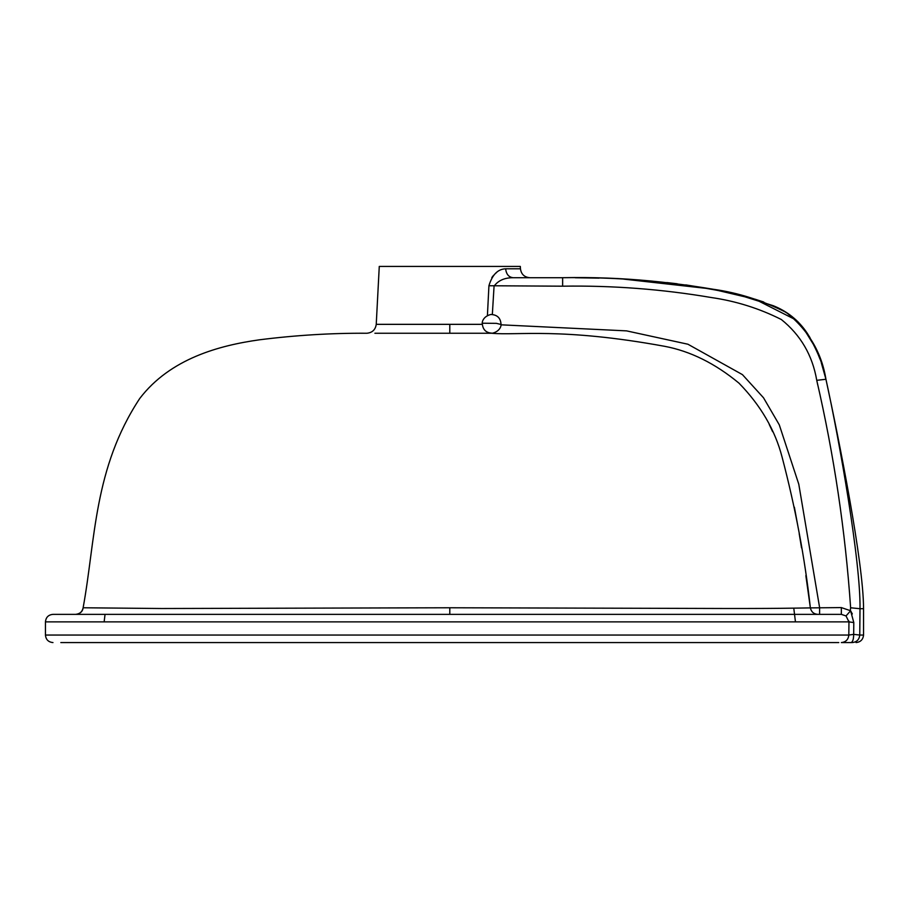 <?xml version="1.0" encoding="UTF-8"?>
<svg xmlns="http://www.w3.org/2000/svg" width="909" height="909" viewBox="0 0 909 909"><rect width="100%" height="100%" fill="white"/><g stroke="black" fill="none" stroke-linecap="round" stroke-linejoin="round"><path stroke-width="1.36" d="M60.823 642.572L838.78 642.572L60.823 642.572M841.404 642.572L851.04 642.572C852.744 641.981 853.619 639.243 853.676 634.368L848.813 635.05C848.336 639.584 845.847 642.095 841.336 642.572L850.892 642.572M842.393 642.572L846.893 642.572M859.755 635.05L863.55 635.05L863.55 608.712L860.005 608.712L859.755 635.05L853.676 634.368L859.755 635.05C859.278 639.584 856.778 642.095 852.267 642.572L851.04 642.572M848.813 635.05L45.45 635.05L848.813 635.05L848.961 621.881L853.801 622.563L848.961 621.881L846.018 615.95L841.336 614.359L52.972 614.359L841.336 614.359L841.336 607.587L850.608 610.757L853.801 622.563L853.676 634.368M852.312 613.961L850.631 610.791M863.55 635.05C863.073 639.584 860.562 642.095 856.028 642.572M848.926 621.074L848.961 621.676M863.55 608.712C863.55 562.489 839.121 440.229 825.94 379.269L825.94 379.269C839.461 440.297 860.755 562.228 860.005 608.712L850.631 607.78L850.29 610.518M75.663 614.359C79.776 614.007 82.264 611.814 83.128 607.769L161.722 608.519L449.796 607.769L449.796 614.359L817.759 614.359C813.725 614.018 811.26 611.859 810.374 607.894L841.336 607.587M449.796 607.769L693.465 608.405C780.649 608.769 798.988 607.996 810.374 607.894C804.897 558.274 795.455 507.961 782.047 456.943C775.047 430.025 760.697 405.425 738.972 383.143C715.099 363.407 690.272 351.124 664.502 346.284C560.626 327.308 517.266 335.716 491.633 333.251L374.906 333.251M769.23 424.435L772.627 431.695M794.375 507.165L798.216 527.981M799.204 533.719L801.556 547.922M805.851 575.59L810.374 607.894C811.26 611.859 813.725 614.018 817.759 614.359L450.387 614.359M496.609 272.495L495.632 273.302M493.587 275.313L491.837 277.54M76.254 614.336C80.333 613.586 82.617 611.393 83.128 607.769C95.638 539.435 93.593 468.487 139.736 398.494C170.29 358.498 219.399 345.431 259.519 339.796C295.891 335.205 331.694 333.024 366.918 333.251C372.338 332.694 375.44 329.717 376.235 324.343L379.269 266.428L520.323 266.428L520.448 268.803C521.221 274.257 524.357 277.222 529.845 277.711L513.062 277.711C508.756 277.188 506.279 274.223 505.631 268.803C506.279 274.223 508.756 277.188 513.062 277.711L513.051 277.711C504.529 277.7 498.189 280.517 494.064 286.187L492.337 314.469M480.338 333.251L415.788 333.251M487.417 315.457L488.928 285.744C492.246 274.734 497.814 269.087 505.631 268.803L520.448 268.803M488.928 285.744L562.637 286.187C612.586 285.403 662.15 289.187 711.349 297.538C735.972 301.095 759.299 308.424 781.331 319.513C800.67 335.069 812.476 355.339 816.748 380.326L817.759 385.03M513.062 277.711L562.637 277.711L562.637 286.187M623.585 279.097L711.554 288.96L754.959 299.175L796.216 320.082M802.715 327.092L814.623 346.374M817.225 352.147L819.952 358.987M821.293 362.748L825.895 379.098M850.631 607.78C845.37 531.151 834.076 455.329 816.748 380.326L825.94 379.269C821.622 352.533 808.431 330.285 786.353 312.503C762.549 300.47 738.108 292.721 713.054 289.232C663.115 280.756 612.973 276.927 562.637 277.711C621.267 276.506 679.205 281.995 736.449 294.164L773.161 305.674C787.205 311.264 798.454 320.286 806.897 332.728C817.18 350.033 823.531 365.543 825.94 379.269L826.247 380.689M105.046 614.359L104.137 621.881M793.773 608.155L795.455 621.881M482.281 323.218L496.405 323.354L501.041 324.479C501.234 323.547 501.711 330.751 492.576 333.205C486.088 333.024 482.656 329.694 482.281 323.218C482.088 324.149 481.611 316.934 490.746 314.491C497.234 314.673 500.666 318.002 501.041 324.479M848.961 621.881L45.45 621.881L848.961 621.881M846.018 615.95L850.608 610.757M819.611 614.359L819.611 607.587L798.784 484.202L779.274 424.81L763.515 397.778L742.437 374.633L687.92 344.227L626.574 330.876L501.018 324.82M376.235 324.343L449.796 324.343L449.796 333.251M449.796 324.343L482.27 324.343M52.972 614.359C48.404 614.802 45.893 617.313 45.45 621.881L45.45 635.05C45.893 639.618 48.404 642.118 52.972 642.572M850.21 642.572L846.87 642.572M844.359 642.572L842.495 642.572M83.128 607.769C82.662 611.45 80.276 613.643 75.981 614.348M794.557 614.359L799.92 614.359M802.874 614.359L805.976 614.359M807.135 614.359L810.783 614.359M813.623 614.359L817.759 614.359M824.236 372.315L821.986 364.782M819.543 357.896L818.214 354.521M817.634 353.09L815.043 347.249M810.044 337.728L807.215 333.217M804.079 328.819L797.579 321.388M790.012 314.969L781.092 309.446M774.059 306.06L773.207 305.697M763.799 302.061L755.356 299.3M745.335 296.425L738.79 294.732M715.792 289.744L685.761 284.892M677.182 283.778L666.842 282.574M652.367 281.131L624.653 279.154M599.054 278.131L575.272 277.756"/></g></svg>
